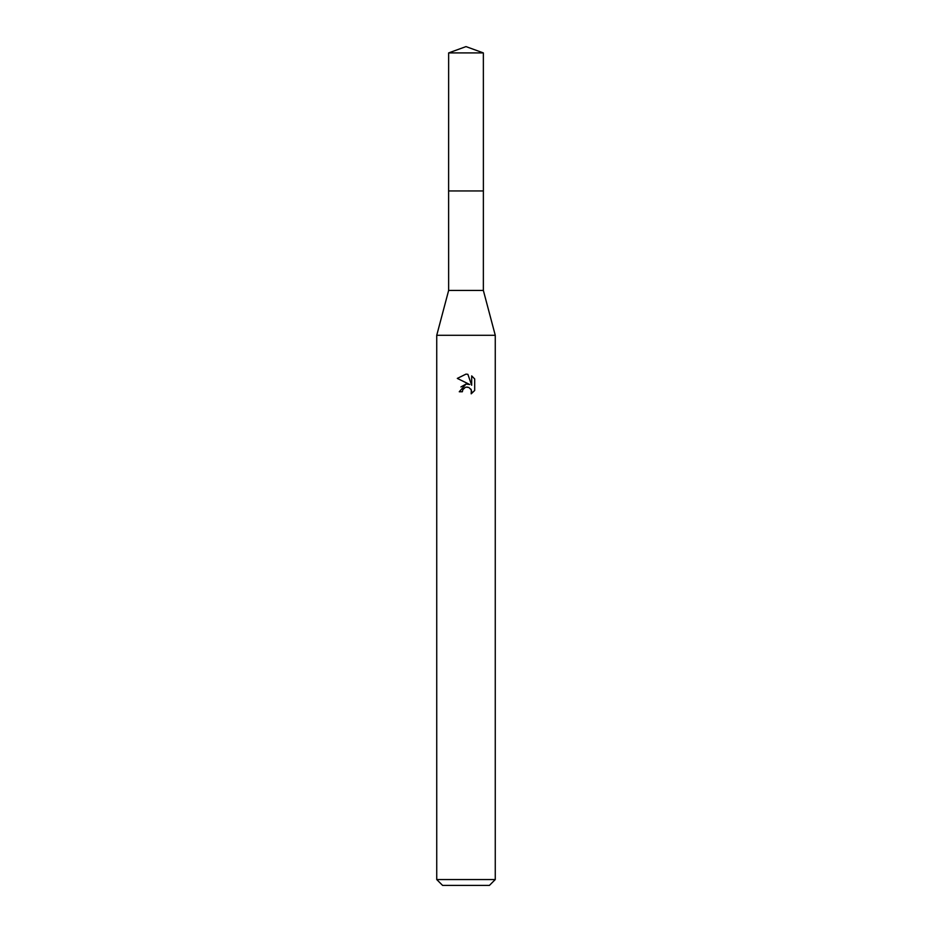 <?xml version="1.0" encoding="UTF-8"?>
<svg xmlns="http://www.w3.org/2000/svg" width="932" height="932" viewBox="0 0 932 932"><rect width="100%" height="100%" fill="white"/><g stroke="black" fill="none" stroke-linecap="round" stroke-linejoin="round"><path stroke-width="1.4" d="M448.642 52.914L483.358 52.914L466 46.6L448.642 52.914L448.618 190.955L483.37 190.955L483.358 290.435L495.265 335.299L495.265 879.552L436.735 879.552L442.595 885.4L489.405 885.4L495.265 879.552M483.358 52.914L483.382 190.955L448.618 190.955L448.642 290.435L483.358 290.435M448.642 290.435L436.735 335.299L495.265 335.299M462.342 391.766L462.843 389.646L462.342 391.766L459.266 391.766L466 384.077L469.728 384.52L457.309 378.404L466 374.116L467.887 374.326L471.685 385.242L471.685 375.887L474.691 378.94L474.691 390.473L471.196 393.817L471.336 389.949L468.808 387.421L466 387.176L467.41 387.071M471.674 375.887L474.691 378.94M470.881 389.098L471.697 391.731L471.196 393.828L474.691 390.473M469.728 384.52L468.179 384.112M466.023 384.066L460.921 386.943M465.278 387.397L462.843 389.646M467.887 374.326L466.186 374.116M466 374.116L457.309 378.404M436.735 335.299L436.735 879.552"/></g></svg>
